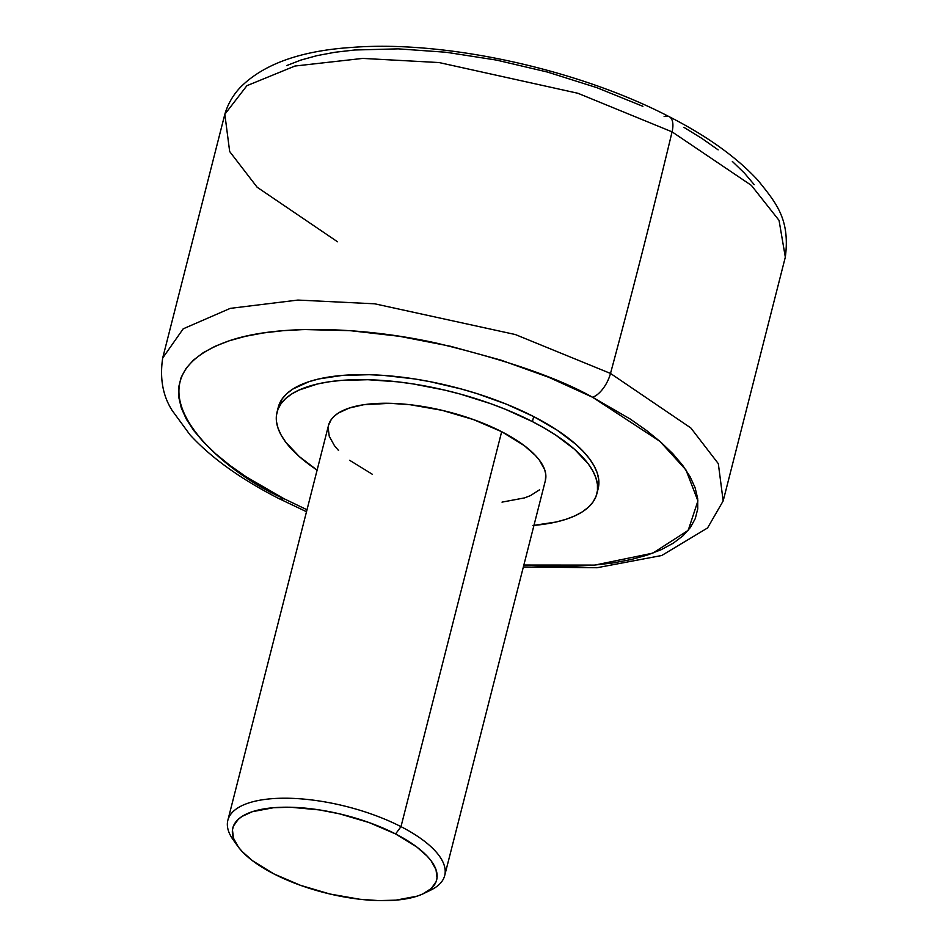 <?xml version="1.0" encoding="UTF-8"?>
<svg xmlns="http://www.w3.org/2000/svg" width="948" height="948" viewBox="0 0 948 948"><rect width="100%" height="100%" fill="white"/><g stroke="black" fill="none" stroke-linecap="round" stroke-linejoin="round"><path stroke-width="1.42" d="M592.571 397.248L659.938 441.353L685.973 469.971L697.918 500.923L688.201 530.359L652.769 553.158L594.728 565.103L523.853 565.044L549.781 566.359L572.236 566.359L593.412 565.209L613.083 562.934L631.072 559.557L647.211 555.101L661.337 549.627L673.305 543.157L683.022 535.774L690.369 527.55L695.287 518.556L697.74 508.875L697.692 498.612L695.145 487.865L690.12 476.737L682.667 465.326L672.867 453.748L660.803 442.112L646.595 430.534L630.373 419.123L592.571 397.248A22.373 10.629 -62.9 0 0 610.5 373.441A22.373 10.629 117.1 0 1 592.571 397.248C558.313 377.944 506.22 359.885 436.317 343.081C367.753 327.854 280.809 323.149 229.25 340.782C117.86 379.781 216.547 469.343 283.879 498.648A22.373 10.629 117.1 0 1 278.653 498.447A22.373 10.629 -62.9 0 0 283.879 498.648L246.077 476.773L229.866 465.361L215.658 453.784L203.595 442.147L193.795 430.57L186.341 419.158L181.317 408.031L178.769 397.271L178.71 387.021L181.163 377.34L186.092 368.345L193.439 360.121L203.145 352.739L215.125 346.269L229.25 340.782L245.378 336.327L263.366 332.949L283.049 330.686L304.213 329.537L350.215 330.674L399.594 336.315L450.454 346.257L500.852 360.098L548.833 377.316L592.571 397.248M306.998 509.763L283.879 498.648L306.998 509.763M523.355 566.999L597.003 567.734L661.763 555.492L707.564 527.953L723.17 500.935L718.323 463.655L690.867 427.986L610.5 373.441L690.867 427.986L718.323 463.655L723.17 500.935L785.323 257.145L779.043 220.363L751.373 185.381L672.073 131.855A5370.752 2549.99 117.1 0 1 610.5 373.441A5370.752 2549.99 -62.9 0 0 672.073 131.855L751.373 185.381L779.043 220.363L785.323 257.145C790.324 218.751 775.689 202.54 758.139 180.535C736.975 157.475 707.338 136.204 669.217 116.699C577.996 69.251 445.335 40.089 352.135 47.4C300.753 50.718 263.461 64.061 240.259 87.441C232.935 95.227 227.793 104.173 224.83 114.27L246.895 85.699L294.935 66.04L362.717 58.409L439.102 62.556L577.948 93.283L672.073 131.855A22.373 10.629 -62.9 0 0 669.347 116.77A22.373 10.629 117.1 0 1 672.073 131.855L577.948 93.283L439.102 62.556L362.717 58.409L294.935 66.04L246.895 85.699L224.83 114.27L229.677 151.55L257.133 187.23L337.5 241.764M664.121 116.568A22.373 10.629 117.1 0 1 669.347 116.77M235.744 843.08A111.888 42.636 14.3 0 1 227.852 820.281A111.888 42.636 14.3 0 1 291.96 798.346A111.888 42.636 14.3 0 1 400.992 826.656L395.577 833.944A105.181 40.077 14.3 0 1 423.519 893.609A105.181 40.077 14.3 0 1 273.913 873.914A105.181 40.077 14.3 0 1 237.806 846.268A105.181 40.077 14.3 0 1 274.304 807.649A105.181 40.077 14.3 0 1 395.577 833.944L400.992 826.656A111.888 42.636 14.3 0 1 444.695 875.549A111.888 42.636 14.3 0 1 426.849 891.795A111.888 42.636 -165.7 0 0 430.724 890.125A111.888 42.636 -165.7 0 0 400.992 826.656L501.67 431.696L400.992 826.656A111.888 42.636 -165.7 0 0 271.981 798.69A111.888 42.636 -165.7 0 0 233.149 839.762L237.806 846.268M444.695 875.549L545.373 480.6A111.888 42.636 -165.7 0 0 501.67 431.696L473.443 419.573L442.076 410.318L410.271 404.737L390.173 403.315L363.629 404.737L349.326 408.031L338.377 413.032L334.312 416.136L331.231 419.585L328.518 425.368M596.873 493.718L598.152 488.706A165.035 62.888 -165.7 0 0 533.688 416.587L532.409 421.599A165.035 62.888 14.3 0 1 596.873 493.718A165.035 62.888 14.3 0 1 533.949 525.393M598.129 488.789L598.698 479.285L597.121 472.637L594.017 465.752L589.407 458.69L583.34 451.532L575.886 444.339L557.069 430.119L533.688 416.587A165.035 62.888 -165.7 0 0 372.872 374.827A165.035 62.888 -165.7 0 0 278.297 407.178L277.029 412.19A165.035 62.888 14.3 0 1 371.592 379.84A165.035 62.888 14.3 0 1 532.409 421.599L533.688 416.587L506.635 404.263L476.963 393.61L461.486 389.047L430.025 381.665L414.335 378.904L383.798 375.42L369.234 374.709L342.252 375.42L318.955 378.916L308.977 381.677L292.837 389.059L286.829 393.633L282.291 398.717L278.285 407.261M532.918 525.488L556.215 521.993L566.205 519.231L574.938 515.842L582.333 511.837L588.341 507.275L592.891 502.191L595.937 496.622L597.453 490.637L597.418 484.298L595.842 477.65L592.737 470.765L588.127 463.702L574.606 449.352L555.789 435.132L544.614 428.247L532.409 421.599L505.355 409.275L490.78 403.706L460.207 394.06L444.517 390.066L413.055 383.916L397.591 381.831L367.966 379.721L340.972 380.432L328.802 381.843L317.675 383.928L298.964 390.078L291.557 394.072L285.561 398.646L281.011 403.73L277.965 409.287L276.449 415.271L276.484 421.623L278.06 428.271L281.165 435.156L285.775 442.206L299.295 456.569L317.106 470.125A165.035 62.888 14.3 0 1 277.029 412.19M328.138 427.406L329.229 436.222L334.454 445.679L338.566 450.525M349.587 460.266L372.232 474.213M502.013 502.132L524.576 497.89L530.501 495.591L539.59 489.784M545.361 480.648L545.74 474.201L544.673 469.698L539.448 460.242L535.336 455.396L524.315 445.655L501.67 431.696A111.888 42.636 -165.7 0 0 392.638 403.386A111.888 42.636 -165.7 0 0 328.529 425.32L227.852 820.281M273.913 873.914L252.618 860.796L242.261 851.648L238.398 847.085L233.481 838.198L232.461 829.915L233.421 826.099L238.268 819.309L242.096 816.406L252.369 811.689L273.581 807.708L290.775 807.258L319.512 809.936L339.562 813.846L369.045 822.544L395.577 833.944L416.871 847.062L427.228 856.21L431.091 860.784L436.009 869.66L437.028 877.943L436.068 881.759L431.221 888.549L422.678 894L417.108 896.168L395.909 900.15L378.714 900.6L359.825 899.261L329.928 894.011L300.445 885.314L273.913 873.914M642.886 106.306L596.802 87.643L547.375 72.036L496.503 60.091L446.141 52.259L398.219 48.858L354.588 50.007L334.917 52.27L316.928 55.648L300.789 60.103L286.663 65.59M754.205 184.647L744.405 173.069L732.342 161.433M718.134 149.855L701.923 138.444L683.864 127.305M306.5 511.719L278.783 498.518C240.709 479.036 211.096 457.789 189.944 434.765L172.192 410.52C162.819 395.873 159.655 378.394 162.677 358.071L183.189 328.826L230.246 308.373L297.897 300.066L374.827 303.822L515.333 334.537L610.5 373.441L515.333 334.537L374.827 303.822L297.897 300.066L230.246 308.373L183.189 328.826L162.677 358.071L224.83 114.27M430.724 890.125L423.519 893.609"/></g></svg>
